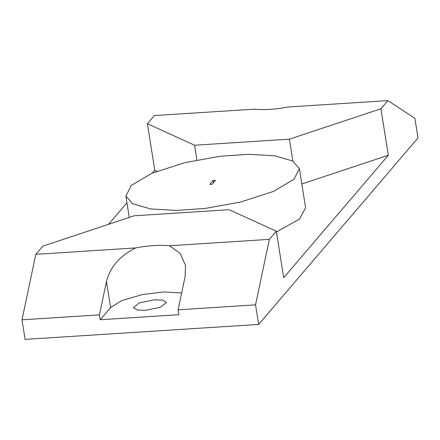 <?xml version="1.0" encoding="UTF-8"?>
<svg xmlns="http://www.w3.org/2000/svg" width="440" height="440" viewBox="0 0 440 440"><rect width="100%" height="100%" fill="white"/><g stroke="black" fill="none" stroke-linecap="round" stroke-linejoin="round"><path stroke-width="0.66" d="M220.11 156.282L248.633 154.297L274.736 155.793L292.639 160.969L299.387 168.619L294.002 179.289L273.334 191.472L240.504 202.065L205.156 208.439L176.632 210.424L150.53 208.929L132.633 203.753L125.879 196.103L131.263 185.433L151.938 173.25L184.762 162.657L220.11 156.282M213.07 180.488L215.529 180.329L212.196 184.234L209.737 184.393L213.07 180.488L213.439 182.781M299.387 168.619L305.591 207.785L299.492 219.093L276.436 231.919M301.824 183.986L388.306 155.271L380.941 108.763L289.41 139.156L194.585 145.228L147.395 123.723L154.363 115.572L254.221 109.175C264.072 110.121 275.346 109.401 288.052 107.008L387.91 100.612L414.898 118.344L418 137.929L258.649 324.429L255.547 304.849L269.357 239.36L276.32 231.204L229.136 209.698L134.305 215.776L42.779 246.169L35.811 254.32L22 319.809L99.44 314.848L106.475 281.485C110.253 266.865 119.983 255.679 135.668 247.924C148.368 245.531 159.649 244.811 169.499 245.757L269.357 239.36M152.323 173.085L154.764 170.231L156.931 171.221M126.94 202.796L108.537 224.334M276.32 231.204L283.685 277.712L388.306 155.271M292.886 161.106L289.41 139.156M196.917 159.979L194.585 145.228M154.764 170.231L147.395 123.723M258.649 324.429L25.102 339.389L22 319.809M387.91 100.612L380.941 108.763M99.44 314.848L100.216 319.743L178.882 314.705L178.107 309.81L255.547 304.849M35.811 254.32L135.668 247.924M169.499 245.757L180.131 253.369L185.51 265.403L185.141 276.447L178.107 309.81M145.437 310.332L137.104 309.969L133.353 307.687L139.409 302.885L154.446 299.789L162.773 300.152L166.524 302.434L160.474 307.236L145.437 310.332M100.216 319.743L110.605 307.582L121.797 300.591L142.401 294.553L163.653 291.945L181.649 293.002M110.605 307.582L106.475 281.485M129.261 217.448L125.879 196.103"/></g></svg>
